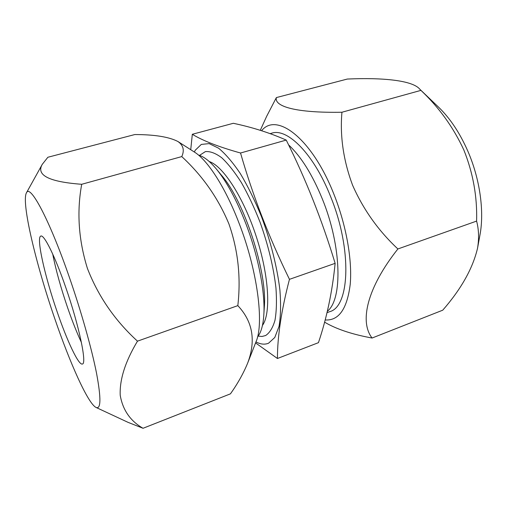<?xml version="1.0" encoding="UTF-8"?>
<svg xmlns="http://www.w3.org/2000/svg" width="507" height="507" viewBox="0 0 507 507"><rect width="100%" height="100%" fill="white"/><g stroke="black" fill="none" stroke-linecap="round" stroke-linejoin="round"><path stroke-width="0.76" d="M325.158 319.955C338.727 320.868 347.067 309.055 350.198 284.522C352.441 260.237 346.256 224.981 333.733 193.794C311.742 138.018 276.385 111.863 261.606 130.724M260.281 130.312L266.65 116.331L276.378 97.578C273.983 106.483 296.044 113.055 341.94 112.243C339.861 136.117 343.391 160.402 352.536 185.093C363.202 209.366 378.323 230.66 397.887 248.962C367.119 287.735 359.279 321.692 372.087 338.03C353.848 334.702 339.031 329.987 327.63 323.884L324.575 322.154M372.087 338.03L442.738 310.189C461.174 289.06 472.778 268.412 477.537 248.246L479.977 234.868C484.407 211.413 479.971 179.11 467.948 151.409C459.893 133.011 450.077 118.239 438.504 107.091L419.954 89.365C413.034 80.531 383.666 77.419 347.314 79.048L276.378 97.578M477.537 248.246C479.153 238.518 478.842 229.468 476.599 221.096C477.334 196.792 473.094 173.115 463.886 150.085C453.461 127.472 439.144 107.566 420.937 90.373L341.94 112.243M327.002 312.68L329.67 311.685C349.748 306.836 352.359 249.343 330.52 196.374C313.732 153.843 287.279 127.758 271.733 133.189L270.155 133.633M420.937 90.373L419.954 89.359M476.599 221.096L397.887 248.962M288.591 144.888C301.063 156.511 312.312 174.541 322.338 198.966C341.743 246.396 342.694 299.485 327.332 311.298M199.479 155.415L205.398 151.606C210.164 151.168 215.595 153.203 221.705 157.728C228.099 163.717 234.671 172.031 241.427 182.659C248.113 194.46 254.33 207.655 260.078 222.256C268.273 245.293 273.565 267.208 275.954 287.989C276.847 300.721 276.524 311.494 274.978 320.31C272.791 327.788 269.68 332.858 265.636 335.526L262.056 336.471L258.139 336.128M198.586 155.155C203.852 156.517 209.816 161.188 216.47 169.154C226.844 181.886 236.585 199.91 245.692 223.226C258.323 255.896 265.376 292.793 263.817 315.031C263.114 325.393 261.029 332.668 257.569 336.87M194.308 151.999L195.36 150.123L201.304 144.413L209.131 143.614L218.561 148.177C225.514 153.906 232.764 162.367 240.312 173.559C247.828 186.164 254.882 200.512 261.466 216.609C270.732 241.459 277.228 267.481 279.921 290.194C281.017 304.523 280.707 316.622 279.002 326.483L274.781 337.485L268.552 343.214C264.819 344.773 260.617 344.348 255.959 341.933M289.459 279.338C281.423 310.088 277.411 336.471 277.437 358.493L318.44 342.669C326.787 317.952 332.351 291.512 335.133 263.342C322.046 220.133 305.746 179.047 286.233 140.084C269.711 132.815 252.068 127.219 233.309 123.296L192.318 134.279C202.686 140.667 218.758 146.916 240.533 153.006C252.67 195.284 268.976 237.39 289.459 279.338L335.133 263.342M190.733 149.711L192.318 134.279M277.437 358.493L255.572 342.909M240.533 153.006L286.233 140.084M177.957 141.529L194.587 152.176C207.807 160.313 225.691 187.97 239.228 223.638C257.518 270.757 264.198 323.289 256.079 341.623L247.682 363.05C256.098 340.66 252.809 321.527 237.827 305.632C241.047 277.405 238.087 250.179 228.93 223.955C218.251 198.231 202.534 175.777 181.772 156.587C184.63 150.332 183.357 145.319 177.957 141.529C169.116 136.915 154.736 134.589 134.824 134.545L47.88 157.252L42.271 164.338C35.896 175.213 49.04 181.867 81.703 184.288C76.658 211.97 78.566 240.02 87.426 268.444C98.231 296.31 114.918 320.544 137.486 341.154L237.827 305.632M54.566 318.047C35.883 263.843 21.199 202.445 26.427 192.863C29.964 183.559 49.236 219.037 69.351 277.278C81.259 311.564 91.678 348.582 96.552 373.317C101.166 398.147 101.007 409.529 96.076 407.457C88.015 403.667 69.865 362.974 54.566 318.047M81.405 342.447C76.874 332.744 72.292 321.21 67.665 307.838C60.821 287.843 55.846 269.927 52.728 254.096C55.846 269.927 60.821 287.843 67.665 307.838C72.292 321.21 76.874 332.744 81.405 342.447M65.714 287.311C79.143 325.741 87.103 364.051 82.388 364.013C78.623 365.579 67.025 340.799 56.993 311.349C44.736 275.979 36.003 237.099 40.858 236.059C44.084 234.348 55.041 256.295 65.714 287.311M137.486 341.154C125.299 361.491 119.538 379.515 120.21 395.226C122.726 409.998 130.337 421.019 143.037 428.282L230.457 393.838C237.732 383.558 243.474 373.291 247.682 363.05M143.037 428.282L128.049 422.35L96.076 407.457M81.703 184.288L181.772 156.587M209.29 161.568C223.061 165.947 243.645 197.565 256.358 236.832C269.135 276.081 271.036 313.763 262.461 325.386M216.47 169.154L221.432 175.175C244.355 201.266 267.525 272.665 264.299 307.248L263.817 315.031M26.427 192.863L42.17 164.528"/></g></svg>
